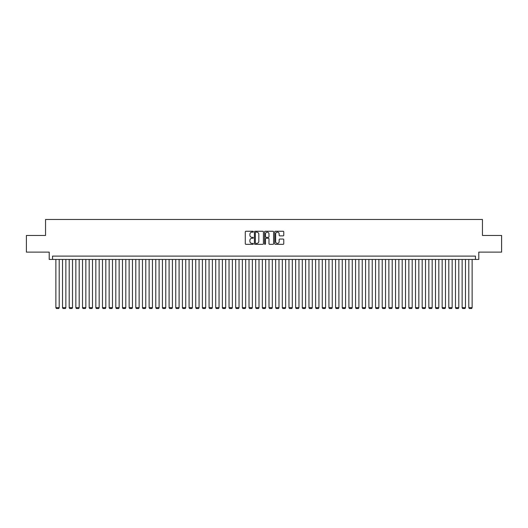 <?xml version="1.0" encoding="UTF-8"?>
<svg xmlns="http://www.w3.org/2000/svg" width="528" height="528" viewBox="0 0 528 528"><rect width="100%" height="100%" fill="white"/><g stroke="black" fill="none" stroke-linecap="round" stroke-linejoin="round"><path stroke-width="0.79" d="M253.341 231.713A0.455 0.455 0 0 0 252.886 231.257L245.942 231.257A0.653 0.653 0 0 0 245.289 231.911L245.289 243.679A0.653 0.653 0 0 0 245.942 244.332L252.886 244.332A0.455 0.455 0 0 0 253.341 243.87A0.455 0.455 0 0 0 252.886 243.415L251.988 243.415A2.092 2.092 0 0 1 249.896 241.322L249.896 240.339A2.092 2.092 0 0 1 251.988 238.247L252.886 238.247A0.455 0.455 0 0 0 253.341 237.791A0.455 0.455 0 0 0 252.886 237.336L251.988 237.336A2.092 2.092 0 0 1 249.896 235.244L249.896 234.26A2.092 2.092 0 0 1 251.988 232.168L252.886 232.168A0.455 0.455 0 0 0 253.341 231.713M283.107 235.864A0.653 0.653 0 0 0 283.76 235.211L283.76 231.911A0.653 0.653 0 0 0 283.107 231.257L275.392 231.257A0.653 0.653 0 0 0 274.738 231.911L274.738 243.679A0.653 0.653 0 0 0 275.392 244.332L283.107 244.332A0.653 0.653 0 0 0 283.76 243.679L283.76 239.686A0.653 0.653 0 0 0 283.107 239.032L279.807 239.032A0.653 0.653 0 0 0 279.154 239.686L279.154 241.666A1.749 1.749 0 0 1 277.405 243.415A1.749 1.749 0 0 1 275.656 241.666L275.656 233.917A1.749 1.749 0 0 1 277.405 232.168A1.749 1.749 0 0 1 279.154 233.917L279.154 235.211A0.653 0.653 0 0 0 279.807 235.864L283.107 235.864M475.457 259.439L478.79 259.439L478.79 252.113L501.6 252.113L501.6 235.462L482.453 235.462L482.453 219.476L45.547 219.476L45.547 235.462L26.4 235.462L26.4 252.113L49.21 252.113L49.21 259.439L475.457 259.439L475.457 256.106L52.543 256.106L52.543 259.439M263.426 231.911A0.653 0.653 0 0 0 262.772 231.257L255.057 231.257A0.653 0.653 0 0 0 254.404 231.911L254.404 243.679A0.653 0.653 0 0 0 255.057 244.332L262.772 244.332A0.653 0.653 0 0 0 263.426 243.679L263.426 231.911M265.228 231.257L272.943 231.257A0.653 0.653 0 0 1 273.596 231.911L273.596 243.679A0.653 0.653 0 0 1 272.943 244.332L269.636 244.332A0.653 0.653 0 0 1 268.983 243.679L268.983 238.907A0.653 0.653 0 0 0 268.33 238.247L266.138 238.247A0.653 0.653 0 0 0 265.485 238.907L265.485 243.87A0.455 0.455 0 0 1 265.03 244.332A0.455 0.455 0 0 1 264.574 243.87L264.574 231.911A0.653 0.653 0 0 1 265.228 231.257M255.776 232.168A0.455 0.455 0 0 0 255.321 232.63L255.321 242.959A0.455 0.455 0 0 0 255.776 243.415L256.727 243.415A2.092 2.092 0 0 0 258.819 241.322L258.819 234.26A2.092 2.092 0 0 0 256.727 232.168L255.776 232.168M268.983 233.95A1.749 1.749 0 0 0 267.234 232.201A1.749 1.749 0 0 0 265.485 233.95L265.485 236.683A0.653 0.653 0 0 0 266.138 237.336L268.33 237.336A0.653 0.653 0 0 0 268.983 236.683L268.983 233.95M59.202 259.439L59.202 307.659L55.869 307.659L55.869 259.439M59.202 307.659L58.7 308.524L56.371 308.524L55.869 307.659M65.861 259.439L65.861 307.659L62.528 307.659L62.528 259.439M65.861 307.659L65.36 308.524L63.03 308.524L62.528 307.659M72.521 259.439L72.521 307.659L69.194 307.659L69.194 259.439M72.521 307.659L72.019 308.524L69.689 308.524L69.194 307.659M79.18 259.439L79.18 307.659L75.854 307.659L75.854 259.439M79.18 307.659L78.685 308.524L76.349 308.524L75.854 307.659M85.84 259.439L85.84 307.659L82.513 307.659L82.513 259.439M85.84 307.659L85.345 308.524L83.008 308.524L82.513 307.659M92.499 259.439L92.499 307.659L89.173 307.659L89.173 259.439M92.499 307.659L92.004 308.524L89.674 308.524L89.173 307.659M99.165 259.439L99.165 307.659L95.832 307.659L95.832 259.439M99.165 307.659L98.663 308.524L96.334 308.524L95.832 307.659M105.824 259.439L105.824 307.659L102.491 307.659L102.491 259.439M105.824 307.659L105.323 308.524L102.993 308.524L102.491 307.659M112.484 259.439L112.484 307.659L109.151 307.659L109.151 259.439M112.484 307.659L111.982 308.524L109.652 308.524L109.151 307.659M119.143 259.439L119.143 307.659L115.81 307.659L115.81 259.439M119.143 307.659L118.642 308.524L116.312 308.524L115.81 307.659M125.803 259.439L125.803 307.659L122.47 307.659L122.47 259.439M125.803 307.659L125.301 308.524L122.971 308.524L122.47 307.659M132.462 259.439L132.462 307.659L129.136 307.659L129.136 259.439M132.462 307.659L131.96 308.524L129.631 308.524L129.136 307.659M139.121 259.439L139.121 307.659L135.795 307.659L135.795 259.439M139.121 307.659L138.626 308.524L136.29 308.524L135.795 307.659M145.781 259.439L145.781 307.659L142.454 307.659L142.454 259.439M145.781 307.659L145.286 308.524L142.949 308.524L142.454 307.659M152.44 259.439L152.44 307.659L149.114 307.659L149.114 259.439M152.44 307.659L151.945 308.524L149.615 308.524L149.114 307.659M159.106 259.439L159.106 307.659L155.773 307.659L155.773 259.439M159.106 307.659L158.605 308.524L156.275 308.524L155.773 307.659M165.766 259.439L165.766 307.659L162.433 307.659L162.433 259.439M165.766 307.659L165.264 308.524L162.934 308.524L162.433 307.659M172.425 259.439L172.425 307.659L169.092 307.659L169.092 259.439M172.425 307.659L171.923 308.524L169.594 308.524L169.092 307.659M179.084 259.439L179.084 307.659L175.751 307.659L175.751 259.439M179.084 307.659L178.583 308.524L176.253 308.524L175.751 307.659M185.744 259.439L185.744 307.659L182.411 307.659L182.411 259.439M185.744 307.659L185.242 308.524L182.912 308.524L182.411 307.659M192.403 259.439L192.403 307.659L189.077 307.659L189.077 259.439M192.403 307.659L191.902 308.524L189.572 308.524L189.077 307.659M199.063 259.439L199.063 307.659L195.736 307.659L195.736 259.439M199.063 307.659L198.561 308.524L196.231 308.524L195.736 307.659M205.722 259.439L205.722 307.659L202.396 307.659L202.396 259.439M205.722 307.659L205.227 308.524L202.891 308.524L202.396 307.659M212.381 259.439L212.381 307.659L209.055 307.659L209.055 259.439M212.381 307.659L211.886 308.524L209.557 308.524L209.055 307.659M219.047 259.439L219.047 307.659L215.714 307.659L215.714 259.439M219.047 307.659L218.546 308.524L216.216 308.524L215.714 307.659M225.707 259.439L225.707 307.659L222.374 307.659L222.374 259.439M225.707 307.659L225.205 308.524L222.875 308.524L222.374 307.659M232.366 259.439L232.366 307.659L229.033 307.659L229.033 259.439M232.366 307.659L231.865 308.524L229.535 308.524L229.033 307.659M239.026 259.439L239.026 307.659L235.693 307.659L235.693 259.439M239.026 307.659L238.524 308.524L236.194 308.524L235.693 307.659M245.685 259.439L245.685 307.659L242.352 307.659L242.352 259.439M245.685 307.659L245.183 308.524L242.854 308.524L242.352 307.659M252.344 259.439L252.344 307.659L249.018 307.659L249.018 259.439M252.344 307.659L251.843 308.524L249.513 308.524L249.018 307.659M259.004 259.439L259.004 307.659L255.677 307.659L255.677 259.439M259.004 307.659L258.502 308.524L256.172 308.524L255.677 307.659M265.663 259.439L265.663 307.659L262.337 307.659L262.337 259.439M265.663 307.659L265.168 308.524L262.832 308.524L262.337 307.659M272.323 259.439L272.323 307.659L268.996 307.659L268.996 259.439M272.323 307.659L271.828 308.524L269.498 308.524L268.996 307.659M278.982 259.439L278.982 307.659L275.656 307.659L275.656 259.439M278.982 307.659L278.487 308.524L276.157 308.524L275.656 307.659M285.648 259.439L285.648 307.659L282.315 307.659L282.315 259.439M285.648 307.659L285.146 308.524L282.817 308.524L282.315 307.659M292.307 259.439L292.307 307.659L288.974 307.659L288.974 259.439M292.307 307.659L291.806 308.524L289.476 308.524L288.974 307.659M298.967 259.439L298.967 307.659L295.634 307.659L295.634 259.439M298.967 307.659L298.465 308.524L296.135 308.524L295.634 307.659M305.626 259.439L305.626 307.659L302.293 307.659L302.293 259.439M305.626 307.659L305.125 308.524L302.795 308.524L302.293 307.659M312.286 259.439L312.286 307.659L308.953 307.659L308.953 259.439M312.286 307.659L311.784 308.524L309.454 308.524L308.953 307.659M318.945 259.439L318.945 307.659L315.619 307.659L315.619 259.439M318.945 307.659L318.443 308.524L316.114 308.524L315.619 307.659M325.604 259.439L325.604 307.659L322.278 307.659L322.278 259.439M325.604 307.659L325.109 308.524L322.773 308.524L322.278 307.659M332.264 259.439L332.264 307.659L328.937 307.659L328.937 259.439M332.264 307.659L331.769 308.524L329.439 308.524L328.937 307.659M338.923 259.439L338.923 307.659L335.597 307.659L335.597 259.439M338.923 307.659L338.428 308.524L336.098 308.524L335.597 307.659M345.589 259.439L345.589 307.659L342.256 307.659L342.256 259.439M345.589 307.659L345.088 308.524L342.758 308.524L342.256 307.659M352.249 259.439L352.249 307.659L348.916 307.659L348.916 259.439M352.249 307.659L351.747 308.524L349.417 308.524L348.916 307.659M358.908 259.439L358.908 307.659L355.575 307.659L355.575 259.439M358.908 307.659L358.406 308.524L356.077 308.524L355.575 307.659M365.567 259.439L365.567 307.659L362.234 307.659L362.234 259.439M365.567 307.659L365.066 308.524L362.736 308.524L362.234 307.659M372.227 259.439L372.227 307.659L368.894 307.659L368.894 259.439M372.227 307.659L371.725 308.524L369.395 308.524L368.894 307.659M378.886 259.439L378.886 307.659L375.56 307.659L375.56 259.439M378.886 307.659L378.385 308.524L376.055 308.524L375.56 307.659M385.546 259.439L385.546 307.659L382.219 307.659L382.219 259.439M385.546 307.659L385.051 308.524L382.714 308.524L382.219 307.659M392.205 259.439L392.205 307.659L388.879 307.659L388.879 259.439M392.205 307.659L391.71 308.524L389.374 308.524L388.879 307.659M398.864 259.439L398.864 307.659L395.538 307.659L395.538 259.439M398.864 307.659L398.369 308.524L396.04 308.524L395.538 307.659M405.53 259.439L405.53 307.659L402.197 307.659L402.197 259.439M405.53 307.659L405.029 308.524L402.699 308.524L402.197 307.659M412.19 259.439L412.19 307.659L408.857 307.659L408.857 259.439M412.19 307.659L411.688 308.524L409.358 308.524L408.857 307.659M418.849 259.439L418.849 307.659L415.516 307.659L415.516 259.439M418.849 307.659L418.348 308.524L416.018 308.524L415.516 307.659M425.509 259.439L425.509 307.659L422.176 307.659L422.176 259.439M425.509 307.659L425.007 308.524L422.677 308.524L422.176 307.659M432.168 259.439L432.168 307.659L428.835 307.659L428.835 259.439M432.168 307.659L431.666 308.524L429.337 308.524L428.835 307.659M438.827 259.439L438.827 307.659L435.501 307.659L435.501 259.439M438.827 307.659L438.326 308.524L435.996 308.524L435.501 307.659M445.487 259.439L445.487 307.659L442.16 307.659L442.16 259.439M445.487 307.659L444.992 308.524L442.655 308.524L442.16 307.659M452.146 259.439L452.146 307.659L448.82 307.659L448.82 259.439M452.146 307.659L451.651 308.524L449.315 308.524L448.82 307.659M458.806 259.439L458.806 307.659L455.479 307.659L455.479 259.439M458.806 307.659L458.311 308.524L455.981 308.524L455.479 307.659M465.472 259.439L465.472 307.659L462.139 307.659L462.139 259.439M465.472 307.659L464.97 308.524L462.64 308.524L462.139 307.659M472.131 259.439L472.131 307.659L468.798 307.659L468.798 259.439M472.131 307.659L471.629 308.524L469.3 308.524L468.798 307.659"/></g></svg>
